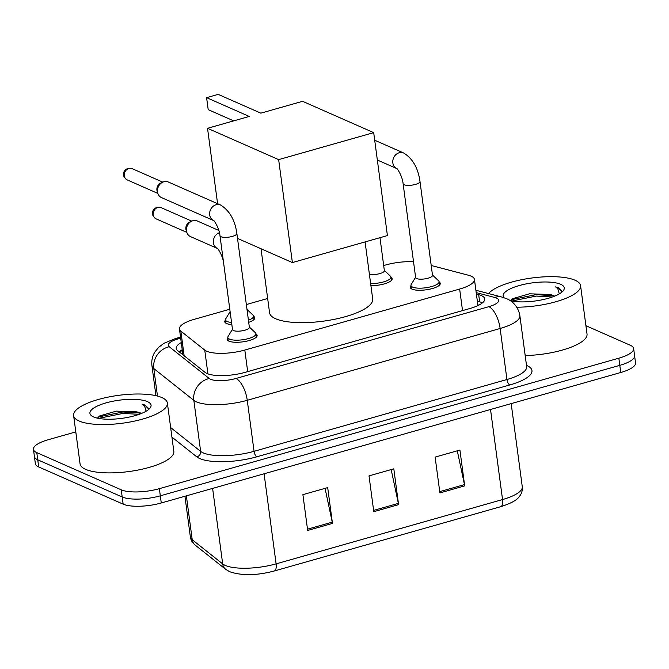 <?xml version="1.0" encoding="UTF-8"?>
<svg xmlns="http://www.w3.org/2000/svg" width="669" height="669" viewBox="0 0 669 669"><rect width="100%" height="100%" fill="white"/><g stroke="black" fill="none" stroke-linecap="round" stroke-linejoin="round"><path stroke-width="1" d="M231.834 324.59A15.136 4.499 172.4 0 1 226.557 323.528A15.136 4.499 172.4 0 1 224.776 321.772A15.136 4.499 172.4 0 1 225.512 320.1M439.123 281.958A15.136 4.499 172.4 0 1 440.269 283.388A15.136 4.499 172.4 0 1 429.222 289.284A15.136 4.499 172.4 0 1 412.045 289.142A15.136 4.499 172.4 0 1 410.264 287.394A15.136 4.499 172.4 0 1 410.992 285.713M255.993 333.965A15.136 4.499 172.4 0 1 257.139 335.395A15.136 4.499 172.4 0 1 246.092 341.29A15.136 4.499 172.4 0 1 228.915 341.148A15.136 4.499 172.4 0 1 227.134 339.392A15.136 4.499 172.4 0 1 227.861 337.72M229.785 309.245L194.244 319.339A28.374 8.438 -7.6 0 0 179.451 328.964A28.374 8.438 -7.6 0 0 180.847 331.13L204.747 350.096A28.374 8.438 -7.6 0 0 206.688 351.225A28.374 8.438 -7.6 0 0 244.812 350.054L459.653 289.05A28.374 8.438 -7.6 0 0 474.446 279.425A28.374 8.438 -7.6 0 0 468.417 275.227L431.204 265.493M413.526 261.771A28.374 8.438 -7.6 0 0 385.77 264.957L383.688 265.543M267.65 298.499L246.343 304.546M390.989 277.342A15.136 4.499 172.4 0 1 392.134 278.772A15.136 4.499 172.4 0 1 370.91 285.655M253.635 316.345A15.136 4.499 172.4 0 1 254.78 317.775A15.136 4.499 172.4 0 1 248.717 322.333M181.266 342.57A28.374 8.438 -7.6 0 0 176.198 348.398A28.374 8.438 -7.6 0 0 177.594 350.564L205.074 372.374A28.374 8.438 -7.6 0 0 207.014 373.503A28.374 8.438 -7.6 0 0 245.138 372.34L469.914 308.509A28.374 8.438 -7.6 0 0 484.707 298.884A28.374 8.438 -7.6 0 0 478.686 294.686L476.403 294.084M585.919 325.719L630.307 345.271A28.374 8.438 172.4 0 1 633.635 348.557A28.374 8.438 172.4 0 1 618.842 358.183L159.356 488.663A28.374 8.438 172.4 0 1 121.231 489.825L36.787 452.629A28.374 8.438 172.4 0 1 33.45 449.342A28.374 8.438 172.4 0 1 48.243 439.717L75.798 431.898M633.635 348.557L635.55 362.882A28.374 8.438 172.4 0 1 620.757 372.508L161.271 502.979A28.374 8.438 172.4 0 1 123.146 504.15L38.693 466.954L37.74 459.795A28.374 8.438 172.4 0 1 34.403 456.509A28.374 8.438 172.4 0 0 37.74 459.795L122.193 496.992L37.74 459.795L36.787 452.629M161.271 502.979L160.317 495.821A28.374 8.438 172.4 0 1 122.193 496.992A28.374 8.438 172.4 0 0 160.317 495.821L619.803 365.341L160.317 495.821L159.356 488.663M634.597 355.716A28.374 8.438 172.4 0 1 619.803 365.341A28.374 8.438 172.4 0 0 634.597 355.716M477.357 301.251L479.64 301.844A28.374 8.438 172.4 0 1 482.483 302.823M179.158 351.81A28.374 8.438 172.4 0 1 182.227 349.728M457.287 450.814L464.478 484.607A7.568 3.169 74.1 0 1 464.696 485.87L459.921 450.061L435.126 457.103L439.901 492.911L464.696 485.87M325.059 488.353L332.25 522.146A7.568 3.169 74.1 0 1 332.468 523.417L327.693 487.609L302.898 494.65L307.673 530.458L332.468 523.417M391.173 469.588L398.364 503.381A7.568 3.169 74.1 0 1 398.582 504.643L393.807 468.835L369.012 475.876L373.787 511.685L398.582 504.643M38.693 466.954A28.374 8.438 172.4 0 1 35.365 463.667L33.45 449.342M161.814 397.545A47.298 14.066 172.4 0 1 167.375 403.022A47.298 14.066 172.4 0 1 132.847 421.453A47.298 14.066 172.4 0 1 79.168 421.01A47.298 14.066 172.4 0 1 73.615 415.533A47.298 14.066 172.4 0 1 108.135 397.102A47.298 14.066 172.4 0 1 161.814 397.545M167.375 403.022L173.823 451.366A47.298 14.066 172.4 0 1 139.303 469.797A47.298 14.066 172.4 0 1 85.624 469.354A47.298 14.066 172.4 0 1 80.063 463.876L73.615 415.533M140.816 413.718L136.292 411.811L116.272 411.142L99.597 415.959L97.406 418.15M136.292 411.811A21.375 6.356 172.4 0 1 140.365 412.924A21.375 6.356 172.4 0 1 141.41 413.484M93.551 416.929A30.841 9.174 172.4 0 1 91.82 415.984A30.841 9.174 172.4 0 1 107.885 402.387A30.841 9.174 172.4 0 1 147.431 401.626A30.841 9.174 172.4 0 1 149.915 408.232A30.841 9.174 172.4 0 1 123.798 418.066A30.841 9.174 172.4 0 1 93.551 416.929M148.351 409.679L148.501 408.391L145.223 405.163L142.397 404.218L144.629 406.108L146.101 411.226M139.604 413.041L122.812 411.995L98.259 416.988M139.169 414.328L123.004 413.417L98.519 418.376M148.518 408.901L145.265 405.481L142.397 404.218M365.082 241.927L372.692 298.968A52.023 15.471 172.4 0 1 334.717 319.247A52.023 15.471 172.4 0 1 275.67 318.762A52.023 15.471 172.4 0 1 269.557 312.732L261.019 248.751M260.835 113.161L218.169 94.371L206.596 97.657L249.269 116.448L207.532 128.297L278.647 159.623L373.687 132.638L302.572 101.312L260.835 113.161M217.592 203.702L207.532 128.297M373.687 132.638L387.418 235.58L292.386 262.566L278.647 159.623M237.512 238.398L292.386 262.566M206.596 97.657L208.201 109.649L233.682 120.872M157.842 193.366A8.513 7.309 -66.2 0 1 157.524 191.936A8.513 7.309 -66.2 0 1 162.768 182.177L160.711 183.13A6.146 5.277 -66.2 0 0 156.922 190.172A6.146 5.277 -66.2 0 0 157.156 191.209L157.842 193.366A8.513 7.309 -66.2 0 0 161.53 197.614L213.57 220.536A8.513 7.309 -66.2 0 1 209.748 212.274A8.513 7.309 -66.2 0 1 216.07 204.747A8.513 7.309 -66.2 0 1 216.539 204.63A8.513 7.309 -66.2 0 1 220.578 205.015C229.584 210.61 235.011 220.101 236.859 233.498L249.378 327.317A8.513 2.534 172.4 0 1 243.165 330.628A8.513 2.534 172.4 0 1 233.498 330.553A8.513 2.534 172.4 0 1 232.503 329.566L219.984 235.747C219.223 227.268 212.959 218.847 213.528 220.502L213.712 220.594M249.336 327.016L255.441 332.802A14.191 4.223 172.4 0 1 255.959 333.722A14.191 4.223 172.4 0 1 245.607 339.258A14.191 4.223 172.4 0 1 229.5 339.124A14.191 4.223 172.4 0 1 227.828 337.477A14.191 4.223 172.4 0 1 228.087 336.448L232.461 329.265M162.768 182.177A8.513 7.309 -66.2 0 1 163.888 181.767A8.513 7.309 -66.2 0 1 168.396 182.035L220.578 205.015M377.333 160L396.7 168.529A8.513 7.309 -66.2 0 1 392.879 160.276A8.513 7.309 -66.2 0 1 399.201 152.741A8.513 7.309 -66.2 0 1 399.669 152.632A8.513 7.309 -66.2 0 1 403.708 153.009C412.714 158.603 418.142 168.095 419.99 181.491L432.509 275.31A8.513 2.534 172.4 0 1 426.295 278.63A8.513 2.534 172.4 0 1 416.636 278.547A8.513 2.534 172.4 0 1 415.633 277.56L403.114 183.749C402.353 175.27 396.09 166.84 396.658 168.496L396.842 168.596M432.475 275.018L438.571 280.796A14.191 4.223 172.4 0 1 439.09 281.724A14.191 4.223 172.4 0 1 428.737 287.252A14.191 4.223 172.4 0 1 412.631 287.118A14.191 4.223 172.4 0 1 410.967 285.479A14.191 4.223 172.4 0 1 411.226 284.45L415.591 277.267M217.283 248.391L190.489 236.592A8.513 7.309 -66.2 0 1 186.802 232.335A8.513 7.309 -66.2 0 1 186.484 230.914A8.513 7.309 -66.2 0 1 191.727 221.155A8.513 7.309 -66.2 0 1 197.355 221.004L218.847 230.471M246.986 309.404L253.083 315.183A14.191 4.223 172.4 0 1 253.61 316.103A14.191 4.223 172.4 0 1 248.433 320.2M231.549 322.458A14.191 4.223 172.4 0 1 227.142 321.505A14.191 4.223 172.4 0 1 225.478 319.857A14.191 4.223 172.4 0 1 225.737 318.829L230.111 311.654M186.802 232.335L186.116 230.178A6.146 5.277 -66.2 0 1 185.882 229.149A6.146 5.277 -66.2 0 1 189.67 222.108L191.727 221.155M230.161 312.013A8.513 2.534 172.4 0 1 230.144 311.946L223.697 263.603C222.936 255.132 216.672 246.702 217.241 248.358A8.513 7.309 -66.2 0 1 213.419 242.772A8.513 7.309 -66.2 0 1 219.432 232.712M379.975 237.696L384.374 270.694A8.513 2.534 172.4 0 1 378.922 273.838A8.513 2.534 172.4 0 1 369.388 274.223M384.332 270.393L390.437 276.18A14.191 4.223 172.4 0 1 390.955 277.1A14.191 4.223 172.4 0 1 370.634 283.547M488.546 293.566A47.298 14.066 172.4 0 1 528.594 278.471A47.298 14.066 172.4 0 1 575.014 280.211A47.298 14.066 172.4 0 1 580.575 285.688A47.298 14.066 172.4 0 1 516.769 307.222M580.575 285.688L587.031 334.032A47.298 14.066 172.4 0 1 525.182 355.54M554.016 296.384L549.5 294.477L529.48 293.808L512.805 298.617L510.614 300.816M549.5 294.477A21.375 6.356 172.4 0 1 553.572 295.589A21.375 6.356 172.4 0 1 554.618 296.15M503.899 297.655A30.841 9.174 172.4 0 1 522.899 284.609A30.841 9.174 172.4 0 1 560.639 284.292A30.841 9.174 172.4 0 1 563.122 290.898A30.841 9.174 172.4 0 1 540.167 300.189A30.841 9.174 172.4 0 1 510.363 300.757M561.55 292.345L561.709 291.057L558.431 287.821L555.605 286.884L557.837 288.774L559.301 293.892M552.811 295.706L536.02 294.661L511.467 299.653M552.368 296.994L536.212 296.074L511.718 301.042M561.717 291.567L558.473 288.147L555.605 286.884M207.925 373.871L204.747 350.096M247.689 371.613L244.812 350.054M184.134 355.757L180.847 331.13M462.53 310.608L459.653 289.05M180.68 338.163L178.171 338.874A18.916 5.628 -7.6 0 0 169.232 346.734L209.263 378.512A18.916 5.628 -7.6 0 0 210.559 379.256A18.916 5.628 -7.6 0 0 235.973 378.478L488.855 306.67A18.916 5.628 -7.6 0 0 496.498 298.065A18.916 5.628 -7.6 0 0 494.7 297.454L476.211 292.621M494.7 297.454A18.916 14.609 104.7 0 1 501.884 297.053L506.517 298.65C510.706 300.239 518.082 305.265 519.863 315.659A37.84 11.248 172.4 0 1 500.136 328.487L247.254 400.296A37.84 11.248 172.4 0 1 196.418 401.86A37.84 11.248 172.4 0 1 193.834 400.355L200.641 451.383A37.84 11.248 -7.6 0 0 203.225 452.88A37.84 11.248 -7.6 0 0 254.061 451.324L506.943 379.515A37.84 11.248 -7.6 0 0 526.67 366.679L526.687 366.863M526.503 365.408A42.565 12.661 172.4 0 1 509.761 384.976L256.879 456.785A4.733 1.982 74.1 0 1 254.061 451.324L247.254 400.296A18.916 7.919 -105.9 0 0 235.973 378.478M256.879 456.785A42.565 12.661 172.4 0 1 199.697 458.533A42.565 12.661 172.4 0 1 196.786 456.843L171.916 437.1M121.231 489.825L123.146 504.15M618.842 358.183L620.757 372.508M209.263 378.512A18.916 17.361 128.4 0 0 193.834 400.355L153.803 368.577L157.474 396.065M169.232 346.734A18.916 17.361 128.4 0 0 153.803 368.577A37.84 11.248 172.4 0 1 151.938 365.7L155.944 395.688M170.645 427.566L200.641 451.383A4.733 4.34 -51.6 0 1 196.786 456.843M488.855 306.67A18.916 7.919 -105.9 0 1 500.136 328.487L506.943 379.515A4.733 1.982 74.1 0 0 509.761 384.976M178.171 338.874A18.916 7.919 -105.9 0 0 175.387 338.581L163.955 343.306L158.704 347.253L154.782 352.145C152.306 356.343 151.353 360.859 151.938 365.7M477.842 304.83L478.904 305.106M479.64 301.844L478.686 294.686M186.367 495.854L192.22 539.724A9.458 8.68 128.4 0 0 195.248 545.16C192.396 542.802 190.765 540.034 190.356 536.847A37.84 11.248 -7.6 0 0 192.22 539.724L222.685 563.908A37.84 11.248 -7.6 0 0 225.277 565.414A37.84 11.248 -7.6 0 0 276.105 563.858A9.458 3.955 74.1 0 1 274.248 571A9.458 3.955 74.1 0 1 274.056 571.042M500.496 506.742A9.458 3.955 -105.9 0 0 500.688 506.701L274.248 571C256.704 575.599 241.86 575.842 229.726 571.727L225.721 569.352A9.458 8.68 128.4 0 1 222.685 563.908L212.617 488.403M264.088 473.786L276.105 563.858L502.544 499.559A37.84 11.248 -7.6 0 0 522.272 486.723C522.706 490.578 521.544 494.082 518.768 497.218C516.568 500.362 510.539 503.523 500.688 506.701A9.458 3.955 -105.9 0 0 502.544 499.559L490.528 409.487M398.364 503.381L373.62 510.405M332.25 522.146L307.506 529.179M464.478 484.607L439.734 491.631M132.153 168.655L127.996 168.362C125.086 169.382 119.651 174.525 127.194 179.902A6.146 5.277 -66.2 0 1 124.317 173.965A6.146 5.277 -66.2 0 1 128.9 168.463A6.146 5.277 -66.2 0 1 132.153 168.655L162.818 182.16M127.996 168.362A6.146 2.576 74.1 0 1 128.9 168.463M236.859 233.498A8.513 2.534 172.4 0 1 232.879 236.249A8.513 2.534 172.4 0 1 220.987 236.734A8.513 2.534 172.4 0 1 219.984 235.747M419.99 181.491A8.513 2.534 172.4 0 1 416.018 184.251A8.513 2.534 172.4 0 1 404.118 184.736A8.513 2.534 172.4 0 1 403.114 183.749M161.112 207.624L156.956 207.34C154.046 208.36 148.61 213.503 156.153 218.88A6.146 5.277 -66.2 0 1 153.276 212.943A6.146 5.277 -66.2 0 1 157.859 207.432A6.146 5.277 -66.2 0 1 161.112 207.624L191.777 221.138M156.956 207.34A6.146 2.576 74.1 0 1 157.859 207.432M182.319 350.464L179.493 352.07M182.896 354.771L179.451 328.964M477.942 305.582L474.446 279.425M519.863 315.659L526.67 366.679M180.538 337.117L175.387 338.581M501.884 297.053L475.893 290.262M225.721 569.352L195.248 545.16M522.272 486.723L511.183 403.624M190.356 536.847L184.937 496.264M255.959 333.722L256.403 337.067M227.828 337.477L228.28 340.822M127.194 179.902L157.859 193.416M439.09 281.724L439.541 285.069M403.708 153.009L374.699 140.231M410.967 285.479L411.41 288.816M253.61 316.103L254.053 319.447M225.478 319.857L225.921 323.202M156.153 218.88L186.818 232.386M390.955 277.1L391.398 280.445"/></g></svg>
